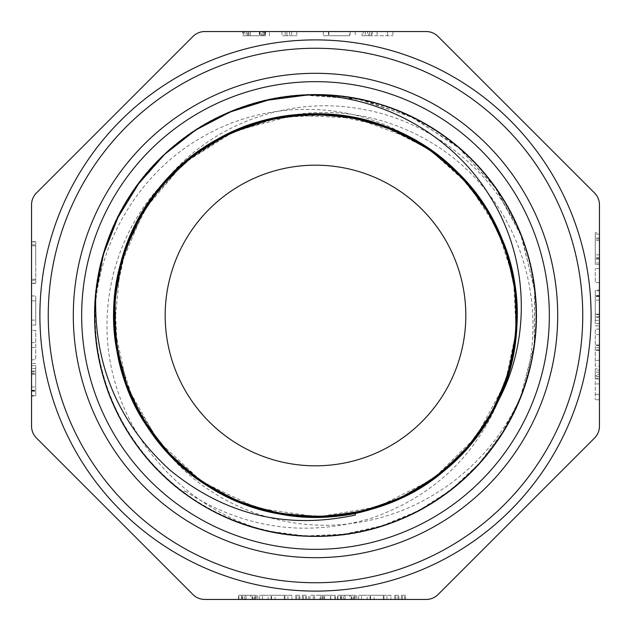 <?xml version="1.0" encoding="UTF-8"?>
<svg xmlns="http://www.w3.org/2000/svg" width="631" height="631" viewBox="0 0 631 631"><rect width="100%" height="100%" fill="white"/><g stroke="black" fill="none" stroke-linecap="round" stroke-linejoin="round"><path stroke-width="0.47" stroke-dasharray="3.15 2.37" d="M286.892 31.55L296.838 31.55L286.892 31.55L286.892 35.722L296.838 35.722L281.923 35.722L286.892 35.722L286.892 31.55M349.74 31.55L323.348 31.55L349.74 31.55L349.74 35.722L323.348 35.722L349.74 35.722M371.47 31.55L392.9 31.55L363.227 31.55L371.47 31.55L371.47 35.722L362.005 35.722L362.005 31.55L363.227 31.55L363.227 35.722L392.9 35.722L371.47 35.722M248.354 31.55L265.501 31.55L242.69 31.55L242.69 35.722L265.501 35.722L243.416 35.722L264.476 35.722L244.339 35.722L244.339 31.55L264.476 31.55L248.354 31.55L248.354 35.722M265.091 31.55L265.501 31.55L265.501 35.722L265.091 35.722L265.091 31.55M426.201 31.55L204.799 31.55A16.706 16.706 0 0 0 192.991 36.44L36.44 192.991A16.706 16.706 0 0 0 31.55 204.799L31.55 426.201A16.706 16.706 0 0 0 36.44 438.009L192.991 594.56A16.706 16.706 0 0 0 204.799 599.45L426.201 599.45A16.706 16.706 0 0 0 438.009 594.56L594.56 438.009A16.706 16.706 0 0 0 599.45 426.201L599.45 204.799A16.706 16.706 0 0 0 594.56 192.991L438.009 36.44A16.706 16.706 0 0 0 426.201 31.55M31.55 330.415L31.55 359.78L31.55 330.415L35.722 330.415L35.722 359.78L35.722 330.415L31.55 330.415M31.55 300.861L31.55 320.114L31.55 300.861L35.722 300.861L35.722 295.955L35.722 320.114L35.722 300.861L31.55 300.861M31.55 325.028L31.55 320.114L31.55 325.028L35.722 325.028L35.722 320.114L35.722 325.028L31.55 325.028M31.55 396.173L31.55 365.365L31.55 396.173L35.722 396.173L35.722 365.365L35.722 396.173M31.55 365.617L35.722 365.365L31.55 365.617M31.55 374.128L31.55 373.655L35.722 373.655L35.722 374.128L31.55 374.128M31.55 283.216L31.55 241.878L31.55 283.216L31.55 241.878L31.55 283.216L35.722 283.216L35.722 241.878L35.722 283.216L35.722 241.878L35.722 283.216L31.55 283.216M31.55 262.543L31.55 241.665L31.55 262.543M242.123 599.45L257.763 599.45L257.763 595.278L238.518 595.278L252.613 595.278L252.613 599.45L245.633 599.45L253.938 599.45L253.938 595.278L245.633 595.278L245.633 599.45L242.123 599.45L242.123 595.278M242.485 599.45L250.767 599.45L250.767 595.278L238.881 595.278L256.32 595.278L252.274 595.278L254.956 595.278L254.956 599.45L238.881 599.45L242.485 599.45L242.485 595.278M268.143 599.45L259.625 599.45L271.03 599.45L268.143 599.45L268.143 595.278L271.03 595.278L259.625 595.278L268.143 595.278M271.551 599.45L287.91 599.45L271.551 599.45L271.551 595.278L287.91 595.278L271.551 595.278L271.551 599.45M291.877 599.45L287.91 599.45L291.877 599.45L291.877 595.278L287.91 595.278L291.877 595.278L291.877 599.45M295.75 599.45L299.859 599.45L295.75 599.45L295.75 595.278L299.859 595.278L295.75 595.278L295.75 599.45M302.407 599.45L306.516 599.45L302.407 599.45L302.407 595.278L306.516 595.278L302.407 595.278L302.407 599.45M319.988 599.45L335.566 599.45L309.971 599.45L319.988 599.45L319.988 595.278L309.971 595.278L335.566 595.278L319.988 595.278M341.15 599.45L356.791 599.45L356.791 595.278L337.546 595.278L351.641 595.278L351.641 599.45L344.668 599.45L352.966 599.45L352.966 595.278L344.668 595.278L344.668 599.45L341.15 599.45L341.15 595.278M341.513 599.45L349.803 599.45L349.803 595.278L337.908 595.278L355.348 595.278L351.301 595.278L353.983 595.278L353.983 599.45L337.908 599.45L341.513 599.45L341.513 595.278M367.171 599.45L358.653 599.45L370.058 599.45L367.171 599.45L367.171 595.278L370.058 595.278L358.653 595.278L367.171 595.278M370.578 599.45L386.937 599.45L370.578 599.45L370.578 595.278L386.937 595.278L370.578 595.278L370.578 599.45M390.904 599.45L386.937 599.45L390.904 599.45L390.904 595.278L386.937 595.278L390.904 595.278L390.904 599.45M394.777 599.45L398.887 599.45L394.777 599.45L394.777 595.278L398.887 595.278L394.777 595.278L394.777 599.45M401.434 599.45L405.544 599.45L401.434 599.45L401.434 595.278L405.544 595.278L401.434 595.278L401.434 599.45M599.45 378.308L599.45 399.746L599.45 370.066L599.45 378.308L595.278 378.308L595.278 368.843L599.45 368.843L599.45 370.066L595.278 370.066L595.278 399.746L595.278 378.308M599.45 232.713L599.45 264.555L599.45 232.713L595.278 232.713L595.278 264.555L595.278 232.713M599.45 290.071L599.45 323.719L599.45 290.071L595.278 290.071L595.278 323.719L595.278 290.071M599.45 323.443L595.278 323.719L599.45 323.443M599.45 314.143L599.45 314.664L595.278 314.664L595.278 314.143L599.45 314.143M599.45 366.138L599.45 329.114L599.45 366.138L595.278 366.138L595.278 329.114L595.278 366.138M599.45 282.578L599.45 268.593L599.45 282.578L595.278 282.578L595.278 268.593L595.278 282.578L599.45 282.578M162.009 185.088C206.944 125.79 285.717 96.101 358.558 108.595C431.32 119.756 496.605 172.523 523.525 241.413A220.818 220.818 0 0 1 523.525 389.587C496.36 458.642 431.722 510.96 358.526 522.413C285.938 534.938 207.102 505.321 162.009 445.912A201.415 201.415 0 0 1 162.009 185.088L186.831 160.676L215.589 140.839L247.297 126.129L280.976 117.074L315.674 114.148L350.41 117.287L384.169 126.287L415.892 140.918L444.555 160.889L469.235 185.482L489.348 213.948L504.343 245.522L513.65 279.423L516.844 314.277L514.02 349.03L505.344 382.765A201.415 201.415 0 0 0 349.629 117.003A201.415 201.415 0 0 0 114.085 315.5A201.415 201.415 0 0 0 505.344 382.772L505.344 382.765C482.849 449.051 438.624 494.073 372.661 517.838C305.996 537.833 243.345 528.833 184.709 490.839L183.471 492.503L184.709 490.839M591.097 315.5A275.597 275.597 0 0 0 177.697 76.824A275.597 275.597 0 0 0 177.697 554.176A275.597 275.597 0 0 0 591.097 315.5M267.094 530.955C195.129 512.214 135.602 454.588 115.299 383.198C94.129 312.519 113.927 231.001 167.491 178.896A201.415 201.415 0 0 1 287.208 116.088C360.301 101.567 438.711 131.587 485.018 189.284C532.036 246.011 545.847 328.514 520.291 398.106L502.363 432.629L479.024 463.643L450.723 490.066L418.14 510.929L382.339 525.71L344.455 534.149L305.656 535.979L267.094 530.955A220.818 220.818 0 0 0 520.291 398.106L520.283 398.114A220.818 220.818 0 0 1 95.849 292.808M495.548 405.78L472.595 441.392L442.852 471.302L407.689 494.459L368.441 509.832L326.724 516.434L284.518 514.21L243.692 503.499L206.132 484.632L173.533 458.177L147.055 425.475L127.73 388.002L116.601 347.239L114.503 305.025L121.223 263.356L136.233 223.997L159.012 188.701L188.803 159.107L224.155 136.272L263.474 121.065L305.152 114.353L347.326 116.767L388.041 127.888L425.594 147.015L458.28 173.438L484.521 206.234L503.451 243.826L514.375 284.542L516.6 326.669L509.738 368.275L494.396 407.523L471.412 442.804L441.621 472.54L406.135 495.201L366.698 510.022L325.091 516.537L283.09 514.289L242.533 503.057L205.091 483.614L172.358 456.97L145.903 424.142L127.146 386.424L116.625 345.622L114.59 303.558L121.302 262.062L136.785 222.948L160.1 187.809L190.081 158.097L225.567 135.279L265.107 120.647L306.8 114.534L348.833 117.011L389.359 128.117L426.58 147.67L459.021 174.582L485.373 207.567L504.287 245.301L514.628 286.206L516.245 328.325L509.296 369.837L493.931 408.935L470.537 443.838L440.328 473.226L404.731 495.903L365.16 510.692L323.356 516.623L281.3 513.729L240.774 502.386L203.561 482.936L171.356 455.968L145.367 422.817L126.61 385.013L116.12 344.061L114.684 301.823L122.051 260.311L137.661 221.244L160.968 186.326L191.201 157.19L226.908 134.892L266.495 120.276L308.362 114.211L350.544 117.295L391.039 129.047L428.212 148.735L460.433 175.639L486.17 208.79L504.532 246.642L514.833 287.555L516.403 329.863L508.838 371.517L492.827 410.529L469.275 445.376L439.097 474.528L403.406 496.581L363.835 510.802L322.07 516.686L279.801 513.721L239.149 501.755L202.062 481.666L169.944 454.533L144.184 421.413L126.074 383.569L116.159 342.696L114.763 300.545L122.209 258.868L138.441 219.762L162.372 185.017L192.786 155.952L228.477 133.859L268.049 119.89L309.758 114.408L351.806 117.516L392.419 129.355L429.537 149.642L461.537 177.153L487.219 210.509L505.392 248.362L515.054 289.211L516.048 331.275L508.468 372.747L492.385 411.83L468.265 446.551L437.496 475.435L401.576 497.433L361.989 511.473L320.327 516.71L278.389 513.208L237.974 501.243L200.855 481.106L168.934 453.437L143.489 419.765L125.427 381.684L115.686 340.811L114.921 298.81L122.895 257.48L139.104 218.578L163.066 183.85L193.962 155.076L230.157 133.362L269.958 119.464L311.659 114.124L353.51 117.855L393.768 130.199L430.713 150.47L462.657 177.981L487.952 211.748L505.683 250.05L515.275 291.12L516.134 333.176L507.955 374.404L491.375 413.116L467.279 447.679L436.534 476.492L400.283 498.025L360.317 511.575L318.45 516.734L276.52 513.106L236.373 500.557L199.656 479.939L167.862 452.285L142.519 418.668L124.985 380.351L115.773 339.17L115.102 296.98L123.187 255.658L139.956 217.064L164.383 182.745L195.263 154.098L231.38 132.494L271.322 119.156L313.244 114.385L355.269 118.218L395.527 130.664L432.125 151.472L463.643 179.433L488.82 213.191L506.433 251.39L515.432 292.5L515.708 334.682L507.427 376.068L490.737 414.788L466.135 448.98L434.956 477.336L398.705 498.758L358.873 512.191L317.054 516.75L275.092 512.53L234.827 499.878L198.087 479.15L166.687 451.015L141.825 416.981L124.402 378.655L115.307 337.632L115.228 295.592L123.889 254.332L140.76 215.636L165.314 181.294L196.659 153.065L233.155 131.974L273.113 118.746L314.861 114.085L356.649 118.486L396.733 131.493L433.41 152.386L464.952 180.482L489.703 214.69L506.78 253.228L515.661 294.369L515.827 336.355L507.008 377.425L489.822 415.884L465.134 450.108L433.812 478.503L397.128 499.484L356.98 512.348L315.137 516.773L273.381 512.459L233.502 499.318L197.117 478.14L165.716 449.95L140.808 415.75L123.85 377.007L115.339 335.708L115.41 293.644L124.165 252.597L141.47 214.366L166.379 180.45L197.755 152.245L234.448 131.114L274.816 118.368L316.786 114.321L358.597 118.88L398.469 131.966L434.625 153.246L465.67 181.602L490.366 215.794L507.474 254.561L515.858 296.105L515.401 338.271L506.401 379.341L489.128 417.58L464.108 451.268L432.582 479.11L395.96 500.012L355.624 512.877L313.465 516.773L271.567 511.828L231.664 498.49L195.468 477.241L164.652 448.759L140.327 414.433L123.455 375.792L114.968 334.351L115.591 292.05L124.985 250.909L142.496 212.631L167.491 178.896M520.291 398.106A220.818 220.818 0 0 0 302.344 95.068L357.611 98.957L410.316 116.388L457.104 146.108L494.72 186.697L520.985 235.458L534.623 289.132L534.37 344.463L520.275 398.106L534.189 345.141L534.591 290.339L521.805 237.059L496.211 188.677L459.194 148.214L413.447 117.831L361.737 99.572L307.131 95.036M355.434 515.03L355.024 512.995M73.306 315.5A242.194 242.194 0 0 1 436.597 105.756A242.194 242.194 0 0 1 436.597 525.244A242.194 242.194 0 0 1 73.306 315.5A242.194 242.194 0 0 1 436.597 105.756A242.194 242.194 0 0 1 436.597 525.244A242.194 242.194 0 0 1 73.306 315.5M165.172 315.5A150.328 150.328 0 0 0 390.66 445.683A150.328 150.328 0 0 0 390.66 185.317A150.328 150.328 0 0 0 165.172 315.5M523.525 241.413C562.126 344.005 511.347 467.098 413.108 513.579C316.588 563.309 187.581 528.155 130.152 435.532C69.11 345.701 89.76 212.568 174.803 145.304C257.393 74.332 390.952 79.419 468.107 155.896C547.96 229.274 559.2 363.574 491.581 448.751C427.534 537.005 296.247 562.552 203.647 505.896C108.911 452.537 67.746 325.438 113.335 226.663C155.187 126.547 276.599 70.246 380.248 104.383C485.192 134.206 554.199 248.929 532.706 355.285C515.085 462.641 409.716 544.798 301.366 535.869C192.92 530.868 98.554 436.092 94.981 327.126C86.912 218.641 171.135 113.848 278.397 97.821C385.344 77.503 498.593 148.435 527.358 253.228C559.847 356.854 503.096 477.888 402.065 518.65C303.314 563.412 175.355 520.346 123.747 425.01C67.903 331.472 95.833 200.753 184.362 137.834C270.612 71.745 403.714 83.678 476.642 164.517C552.409 242.099 556.132 376.549 484.143 458.051C415.435 542.692 282.98 561.164 193.559 499.602C101.851 441.219 67.549 312.085 118.415 215.905C165.551 118.178 289.937 68.503 391.535 108.185C494.72 143.647 557.425 261.865 530.253 366.926C506.867 473.163 397.254 549.546 289.519 534.788C181.515 523.959 92.347 424.245 94.682 315.216C92.489 206.376 182.201 106.426 290.173 96.133C398.043 81.628 507.324 158.523 530.403 264.72C557.268 369.94 494.097 487.771 390.991 523.02C289.976 562.544 164.415 512.262 118.044 414.362C67.596 318.04 102.246 189 194.238 130.956C283.84 69.733 416.326 88.585 484.703 173.612C556.51 255.721 551.999 389.572 476.074 467.082C402.649 547.361 270.194 559.547 183.471 492.503A220.818 220.818 0 0 1 94.729 320.248C95.107 430.374 187.312 527.824 296.389 535.49C404.81 547.014 513.058 466.372 532.099 358.479C555.635 251.375 486.509 135.807 381.897 104.896C278.279 70.128 155.731 125.522 113.462 226.371C67.478 325.202 109.053 453.965 204.941 506.654C298.708 563.436 430.374 535.364 493.41 446.306C559.736 359.473 546.911 225.598 465.055 153.033C386.33 77.621 251.209 75.397 170.299 149.137C86.25 219.541 70.325 353.234 134.253 441.637C195.018 532.461 325.872 563.538 420.972 509.509C517.751 459.321 563.507 332.237 519.841 231.806C480.357 129.513 358.952 71.271 254.648 103.232C149.058 131.414 77.408 245.23 97.829 352.674C114.108 460.48 219.525 544.805 328.719 535.924C438.3 531.594 532.611 435.485 536.05 326.448C543.472 217.403 458.879 112.862 350.607 97.489C243.306 78.11 129.505 150.58 102.616 256.825C71.311 361.942 131.84 482.242 233.92 520.701C334.73 562.947 460.985 516.623 510.495 419.126C563.459 323.806 531.681 192.763 439.775 132.967C350.402 69.386 216.993 87.843 147.638 172.026C75.097 253.804 78.181 388.246 154.461 466.585C227.602 547.479 361.808 559.752 448.113 492.07C537.17 428.015 562.773 295.773 505.486 202.953C451.52 107.885 323.269 67.414 224.51 114.298C124.331 157.427 69.386 280.416 105.566 383.987C137.416 488.962 254.332 555.903 360.664 531.657C468.084 511.276 547.779 402.957 535.309 294.354C526.83 185.609 428.173 93.916 318.481 94.697C208.885 90.927 107.696 179.985 96.346 288.446C80.934 396.694 157.734 507.095 264.539 530.363C370.2 557.425 488.812 493.734 523.525 389.587M162.009 445.912L133.685 401.766L117.508 351.727L114.747 299.409L125.877 248.133L149.713 201.265L184.812 162.285L228.872 133.811L278.831 117.484L331.417 114.755L382.725 125.727L429.585 149.515L468.667 184.82L497.228 228.848L513.531 278.76L516.142 331.307L505.281 382.741L476.429 436.526L432.732 479.221L378.119 506.764L317.945 516.899L257.495 508.184L202.235 481.974L157.655 440.438L127.454 387.221L114.463 327.584L120.221 266.803L143.742 210.336L183.227 163.697L234.795 131.011L294.164 115.244L355.214 118.123L412.564 139.017C349.471 99.588 265.296 99.864 201.66 137.44C137.629 173.754 95.391 246.287 94.729 320.248M412.564 139.017A201.415 201.415 0 0 0 134.032 228.122A201.415 201.415 0 0 0 238.061 501.432A201.415 201.415 0 0 0 505.344 382.772M599.45 350.45L595.278 350.45M599.45 344.968L595.278 344.968M599.45 329.114L595.278 329.114M599.45 334.58L595.278 334.58M599.45 347.697L595.278 347.697M599.45 360.34L595.278 360.34M599.45 295.434L595.278 295.434M599.45 296.034L595.278 296.034M599.45 290.765L595.278 290.765M599.45 238.076L595.278 238.076L599.45 238.076M599.45 259.191L595.278 259.191L599.45 259.191M599.45 264.555L595.278 264.555L599.45 264.555M599.45 379.034L599.45 394.383L595.278 394.383L599.45 394.383L599.45 379.034L595.278 379.034M595.278 374.364L595.278 375.65L599.45 375.65L599.45 374.364L595.278 374.364M599.45 399.746L595.278 399.746L599.45 399.746M599.45 394.383L595.278 394.383L599.45 394.383M599.45 268.593L595.278 268.593L599.45 268.593M402.42 599.45L402.42 595.278M404.581 599.45L404.581 595.278M405.544 599.45L405.544 595.278L405.544 599.45M395.779 599.45L395.779 595.278M397.98 599.45L397.98 595.278M398.887 599.45L398.887 595.278L398.887 599.45M374.128 599.45L383.332 599.45L383.332 595.278L374.128 595.278L383.332 595.278L383.332 599.45L374.128 599.45L374.128 595.278M383.332 599.45L383.332 595.278L383.332 599.45M386.937 599.45L386.937 595.278L386.937 599.45M383.995 599.45L383.995 595.278M358.653 599.45L358.653 595.278M361.563 599.45L361.563 595.278M370.058 599.45L370.058 595.278M337.546 599.45L337.546 595.278M351.301 599.45L351.301 595.278M337.908 599.45L337.908 595.278M345.062 599.45L345.062 595.278M308.622 599.45L308.622 595.278M313.291 599.45L313.291 595.278M320.674 599.45L320.674 595.278M322.07 599.45L322.07 595.278M330.754 599.45L330.754 595.278M335.566 599.45L335.566 595.278M324.444 599.45L324.444 595.278M334.761 599.45L334.761 595.278M330.534 599.45L330.534 595.278M322.299 599.45L322.299 595.278M314.601 599.45L314.601 595.278M309.971 599.45L309.971 595.278M303.393 599.45L303.393 595.278M305.554 599.45L305.554 595.278M306.516 599.45L306.516 595.278L306.516 599.45M296.751 599.45L296.751 595.278M298.952 599.45L298.952 595.278M299.859 599.45L299.859 595.278L299.859 599.45M275.1 599.45L284.305 599.45L284.305 595.278L275.1 595.278L284.305 595.278L284.305 599.45L275.1 599.45L275.1 595.278M284.305 599.45L284.305 595.278L284.305 599.45M287.91 599.45L287.91 595.278L287.91 599.45M284.96 599.45L284.96 595.278M259.625 599.45L259.625 595.278M262.535 599.45L262.535 595.278M271.03 599.45L271.03 595.278M238.518 599.45L238.518 595.278M252.274 599.45L252.274 595.278M238.881 599.45L238.881 595.278M246.035 599.45L246.035 595.278M31.55 391.259L35.722 391.259M31.55 390.707L35.722 390.707M31.55 395.534L35.722 395.534M31.55 280.259L35.722 280.259L31.55 280.259M31.55 244.828L35.722 244.828L31.55 244.828M31.55 241.878L35.722 241.878L31.55 241.878M31.55 295.955L35.722 295.955L31.55 295.955M31.55 320.114L35.722 320.114L31.55 320.114M31.55 342.625L35.722 342.625L31.55 342.625M31.55 347.523L35.722 347.523L31.55 347.523M31.55 359.78L35.722 359.78L31.55 359.78M261.36 35.722L250.01 35.722L261.36 35.722L261.36 31.55L250.01 31.55L263.711 31.55L263.711 35.722L262.614 35.722L262.614 31.55L261.36 31.55M250.042 35.722L250.01 31.55L250.042 35.722M243.416 31.55L243.416 35.722M264.476 31.55L264.476 35.722M250.231 31.55L250.231 35.722M372.187 31.55L387.537 31.55L387.537 35.722L387.537 31.55L372.187 31.55L372.187 35.722M367.518 35.722L368.804 35.722L368.804 31.55L367.518 31.55L367.518 35.722M392.9 31.55L392.9 35.722L392.9 31.55M387.537 31.55L387.537 35.722L387.537 31.55M355.237 31.55L355.237 35.722L355.237 31.55M350.102 31.55L350.102 35.722L350.102 31.55M328.846 31.55L328.846 35.722M323.348 31.55L323.348 35.722L323.348 31.55M328.483 31.55L328.483 35.722L328.483 31.55M281.923 31.55L281.923 35.722L281.923 31.55M285.133 31.55L285.133 35.722M296.838 31.55L296.838 35.722L296.838 31.55M35.722 262.543L35.722 241.665L35.722 262.543M599.45 345.512L595.278 345.512M599.45 349.819L595.278 349.819M599.45 300.127L595.278 300.127M599.45 296.531L595.278 296.531M599.45 316.573L595.278 316.573M599.45 317.48L595.278 317.48M599.45 296.136L595.278 296.136M599.45 240.585L595.278 240.585M599.45 254.845L595.278 254.845M599.45 258.221L595.278 258.221M599.45 263.001L595.278 263.001M599.45 257.842L595.278 257.842M599.45 239.086L595.278 239.086M599.45 234.101L595.278 234.101M599.45 383.924L595.278 383.924M599.45 376.549L595.278 376.549M599.45 372.124L595.278 372.124M340.464 599.45L340.464 595.278M354.322 599.45L354.322 595.278M354.283 599.45L354.283 595.278M351.183 599.45L351.183 595.278M343.272 599.45L343.272 595.278M323.356 599.45L323.356 595.278M324.618 599.45L324.618 595.278M241.436 599.45L241.436 595.278M255.295 599.45L255.295 595.278M255.255 599.45L255.255 595.278M252.155 599.45L252.155 595.278M244.244 599.45L244.244 595.278M31.55 386.961L35.722 386.961M31.55 390.25L35.722 390.25M31.55 371.911L35.722 371.911M31.55 371.075L35.722 371.075M31.55 390.613L35.722 390.613M259.57 31.55L259.57 35.722M246.193 31.55L246.193 35.722M260.082 31.55L260.082 35.722M263.072 31.55L263.072 35.722M259.373 31.55L259.373 35.722M377.078 31.55L377.078 35.722M369.703 31.55L369.703 35.722M365.286 31.55L365.286 35.722M289.55 31.55L289.55 35.722M291.609 31.55L291.609 35.722M595.278 320.343L599.45 320.343M595.278 325.856L599.45 325.856M355.348 595.278L355.348 599.45M256.32 595.278L256.32 599.45M35.722 368.457L31.55 368.457M35.722 363.409L31.55 363.409M247.77 35.722L247.77 31.55M269.429 35.722L269.429 31.55M35.722 241.665L31.55 241.665M35.722 283.422L31.55 283.422M35.722 245.845L31.55 245.845M35.722 279.249L31.55 279.249"/><path stroke-width="0.95" d="M426.201 31.55L204.799 31.55A16.706 16.706 0 0 0 192.991 36.44L36.44 192.991A16.706 16.706 0 0 0 31.55 204.799L31.55 426.201A16.706 16.706 0 0 0 36.44 438.009L192.991 594.56A16.706 16.706 0 0 0 204.799 599.45L426.201 599.45A16.706 16.706 0 0 0 438.009 594.56L594.56 438.009A16.706 16.706 0 0 0 599.45 426.201L599.45 204.799A16.706 16.706 0 0 0 594.56 192.991L438.009 36.44A16.706 16.706 0 0 0 426.201 31.55M73.306 315.5A242.194 242.194 0 0 1 436.597 105.756A242.194 242.194 0 0 1 436.597 525.244A242.194 242.194 0 0 1 73.306 315.5M591.097 315.5A275.597 275.597 0 0 1 177.697 554.176A275.597 275.597 0 0 1 177.697 76.824A275.597 275.597 0 0 1 591.097 315.5A275.597 275.597 0 0 1 177.697 554.176A275.597 275.597 0 0 1 177.697 76.824A275.597 275.597 0 0 1 591.097 315.5M165.172 315.5A150.328 150.328 0 0 1 390.66 185.317A150.328 150.328 0 0 1 390.66 445.683A150.328 150.328 0 0 1 165.172 315.5M287.208 116.088C173.241 128.779 89.074 253.047 119.937 363.677C144.538 476.231 275.731 546.706 382.938 505.289C492.377 469.748 549.577 331.859 497.614 229.479C451.536 124.204 308.283 80.91 211.74 142.866C111.663 199.01 82.764 346.23 154.082 435.958C219.683 529.89 369.443 544.048 451.457 464.1C538.361 389.461 537.549 239.125 449.8 165.393C366.714 86.408 217.592 102.119 152.749 196.84C82.48 287.547 112.878 433.986 213.664 489.27C311.075 550.09 453.413 505.384 498.561 399.502C549.309 296.357 490.784 159.501 380.832 124.977C272.994 84.838 142.945 156.527 119.417 269.484C90.304 380.943 174.401 502.931 289.25 515.196C403.209 532.958 515.969 437.338 516.813 321.723C523.036 206.408 416.886 103.965 301.65 114.566C186.137 119.985 94.965 235.568 116.94 349.282C133.811 463.872 258.079 542.802 368.883 509.714C481.137 481.603 547.432 349.811 503.428 243.045C464.392 134.222 326.353 81.265 224.691 135.72C120.355 185.277 81.328 328.223 145.666 423.772C205.225 522.594 351.672 547.243 440.162 473.7C532.509 404.755 542.479 256.233 460.48 175.686C382.859 90.69 233.738 95.573 161.922 185.183C85.098 270.683 104.841 418.952 201.147 481.303C293.667 549.246 439.602 514.762 491.88 412.745C550.319 314.143 501.361 171.995 394.667 130.294C290.82 81.975 154.177 144.854 123.321 255.208C85.698 363.472 161.654 492.843 274.674 512.735C386.953 538.882 507.095 451.039 515.835 336.307C530.726 222.033 431.147 111.395 316.234 114.093C201.186 110.543 100.779 220.905 115.023 334.856C123.124 449.438 242.312 538.874 355.024 512.995A201.415 201.415 0 0 0 495.548 405.78C532.54 341.276 529.078 257.085 489.104 194.971C450.329 132.344 376.313 92.923 302.344 95.068M307.131 95.036L268.072 100.132L230.504 111.892L195.642 130.057L164.691 154.303L138.583 183.795L117.981 217.435L103.516 254.143L95.849 292.808C93.167 363.227 117.76 422.226 169.644 469.811C224.391 514.786 286.324 529.859 355.434 515.03L355.024 512.995M520.291 398.106A220.818 220.818 0 0 0 357.572 98.728A220.818 220.818 0 0 0 94.682 315.5A220.818 220.818 0 0 0 520.291 398.106M582.744 315.5A267.244 267.244 0 0 0 181.878 84.057A267.244 267.244 0 0 0 181.878 546.943A267.244 267.244 0 0 0 582.744 315.5M81.659 315.5A233.841 233.841 0 0 0 432.424 518.012A233.841 233.841 0 0 0 432.424 112.988A233.841 233.841 0 0 0 81.659 315.5"/></g></svg>
